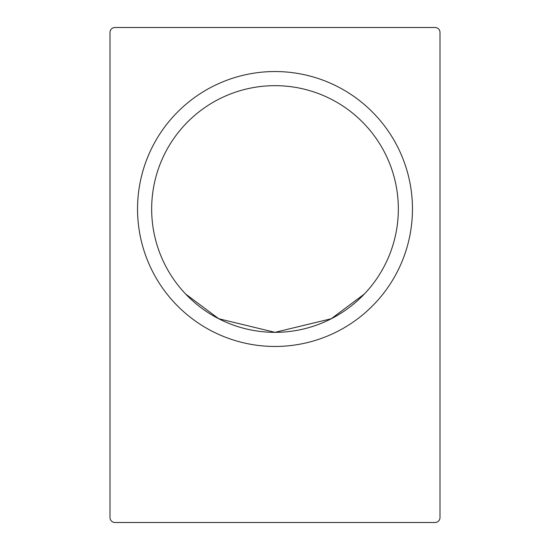 <?xml version="1.0" encoding="UTF-8"?>
<svg xmlns="http://www.w3.org/2000/svg" width="550" height="550" viewBox="0 0 550 550"><rect width="100%" height="100%" fill="white"/><g stroke="black" fill="none" stroke-linecap="round" stroke-linejoin="round"><path stroke-width="0.82" d="M364.313 294.058L331.251 318.746L275 332.337A123.338 123.338 0 0 0 398.337 209A123.338 123.338 0 0 0 275 85.662A123.338 123.338 0 0 0 151.662 209A123.338 123.338 0 0 0 275 332.337L218.749 318.746L185.687 294.058L218.749 318.746L275 332.337L218.749 318.746L185.687 294.058L218.749 318.746L275 332.337L218.749 318.746L185.687 294.058L218.749 318.746L275 332.337L331.251 318.746L364.313 294.058L331.251 318.746L275 332.337L331.251 318.746L364.313 294.058L331.251 318.746L275 332.337L331.251 318.746L364.313 294.058M412.459 209A137.459 137.459 0 0 1 275 346.459A137.459 137.459 0 0 1 137.541 209A137.459 137.459 0 0 1 275 71.541A137.459 137.459 0 0 1 412.459 209M110 32.45L110 517.55A4.95 4.95 0 0 0 114.95 522.5L435.05 522.5A4.95 4.95 0 0 0 440 517.55L440 32.45A4.95 4.95 0 0 0 435.05 27.5L114.95 27.5A4.95 4.95 0 0 0 110 32.45"/></g></svg>
